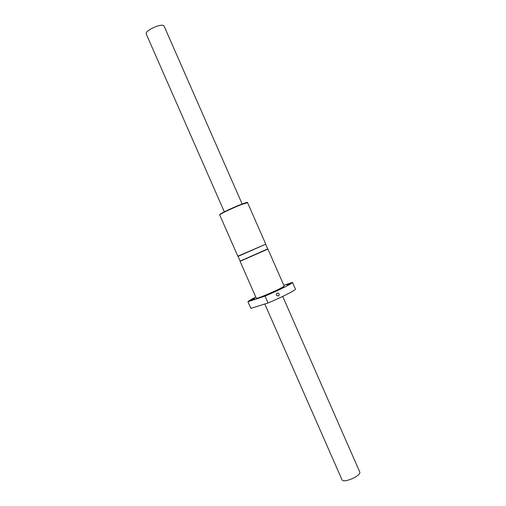 <?xml version="1.0" encoding="UTF-8"?>
<svg xmlns="http://www.w3.org/2000/svg" width="506" height="506" viewBox="0 0 506 506"><rect width="100%" height="100%" fill="white"/><g stroke="black" fill="none" stroke-linecap="round" stroke-linejoin="round"><path stroke-width="0.76" d="M264.802 303.998L341.942 479.675C343.157 483.749 361.885 475.526 359.709 471.87L282.721 296.434M224.322 211.818L146.278 34.092C144.166 30.607 163.021 22.334 164.153 26.242L242.153 203.988M256.27 298.186C255.985 299.723 285.428 286.801 284.106 285.966L267.921 249.078L240.072 261.305L256.27 298.186M255.777 297.066C251.058 299.451 248.446 301.007 247.946 301.728L250.875 308.388L268.053 302.974C281.766 297.332 296.124 289.976 295.422 289.046L292.487 282.361L283.815 285.302M247.946 301.728L265.024 296.08L268.053 302.974M278.42 296.035L276.396 295.238C276.086 294.1 276.478 293.366 277.573 293.037C279.457 293.562 279.742 294.562 278.42 296.035M265.024 296.08C278.717 290.393 293.132 283.151 292.487 282.361M250.818 300.178L254.79 298.591L250.818 300.178M266.301 295.042L270.444 293.391L266.301 295.042M279.932 288.793L284.094 287.136L279.932 288.793M286.617 284.903L290.729 283.265L286.617 284.903M242.671 259.989L240.103 261.007L238.067 256.365L265.644 244.259L267.68 248.901L242.671 259.989M219.983 214.544C217.732 214.759 232.229 207.795 241.419 204.272C250.375 201.034 246.27 202.893 247.554 202.659L241.71 204.462C232.931 207.833 218.864 214.512 219.686 214.892L237.826 256.188L265.644 244.259M219.686 214.892L220.869 213.659L223.595 212.178L241.432 204.266C245.53 202.691 247.421 202.147 247.099 202.64M247.554 202.659L265.675 243.962"/></g></svg>
